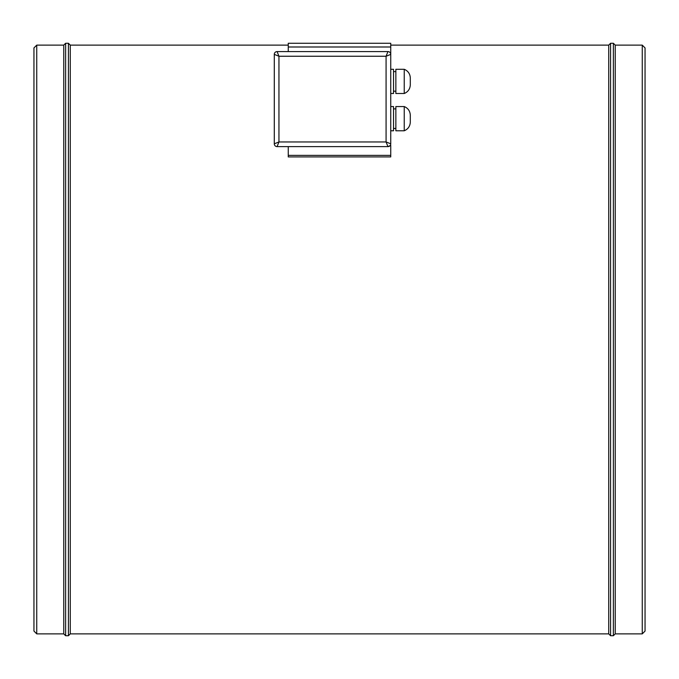 <?xml version="1.0" encoding="UTF-8"?>
<svg xmlns="http://www.w3.org/2000/svg" width="679" height="679" viewBox="0 0 679 679"><rect width="100%" height="100%" fill="white"/><g stroke="black" fill="none" stroke-linecap="round" stroke-linejoin="round"><path stroke-width="1.02" d="M645.05 339.5L645.05 631.08L642.258 633.872L642.258 45.128L645.05 47.92L645.05 339.5M613.375 43.269L613.375 635.731L610.582 635.731L610.582 43.269L613.375 43.269L615.242 45.128L615.242 633.872L642.258 633.872M390.739 45.128L608.724 45.128L608.724 633.872L610.582 635.731M68.418 43.269L68.418 635.731L65.625 635.731L65.625 43.269L68.418 43.269L70.276 45.128L70.276 633.872L608.724 633.872M63.758 633.872L36.742 633.872L36.742 45.128L63.758 45.128L63.758 633.872L65.625 635.731M36.742 45.128L33.95 47.92L33.95 631.08L36.742 633.872M410.294 77.678L410.294 85.13C409.963 89.136 407.952 91.937 404.243 93.507L404.243 69.292C407.952 70.862 409.963 73.663 410.294 77.678M404.243 69.292L395.857 69.292L395.857 93.507L404.243 93.507M390.739 69.292L393.531 69.292L393.531 93.507L390.739 93.507M410.294 114.938L410.294 122.39C409.963 126.404 407.952 129.197 404.243 130.775L404.243 106.552C407.952 108.131 409.963 110.923 410.294 114.938M404.243 106.552L395.857 106.552L395.857 130.775L404.243 130.775M390.739 106.552L393.531 106.552L393.531 130.775L390.739 130.775M390.739 54.388L390.739 143.812L386.079 141.953L386.079 56.247L387.938 51.587L277.083 51.587L278.95 56.247L274.291 54.388L274.291 143.812L278.95 141.953L277.083 146.613L387.938 146.613L386.079 141.953L278.95 141.953L278.95 56.247L386.079 56.247L390.739 54.388A2.792 2.792 0 0 0 387.938 51.587A2.792 2.792 0 0 1 390.739 54.388L390.739 46.995L288.261 46.995L288.261 51.587M288.261 46.995L288.261 43.269L390.739 43.269L390.739 46.995M288.261 146.613L288.261 155.372L390.739 155.372L390.739 145.348L387.938 146.613A2.792 2.792 0 0 0 390.739 143.812A2.792 2.792 0 0 1 387.938 146.613M390.739 155.372L390.739 156.917L288.261 156.917L288.261 155.372M277.083 51.587A2.792 2.792 0 0 0 274.291 54.388A2.792 2.792 0 0 1 277.083 51.587M274.291 143.812A2.792 2.792 0 0 0 277.083 146.613A2.792 2.792 0 0 1 274.291 143.812M613.375 635.731L615.242 633.872M68.418 635.731L70.276 633.872M65.625 43.269L63.758 45.128M70.276 45.128L288.261 45.128M610.582 43.269L608.724 45.128M615.242 45.128L642.258 45.128M393.531 91.181L395.857 91.181M393.531 128.441L395.857 128.441M393.531 108.878L395.857 108.878M393.531 71.618L395.857 71.618"/></g></svg>
